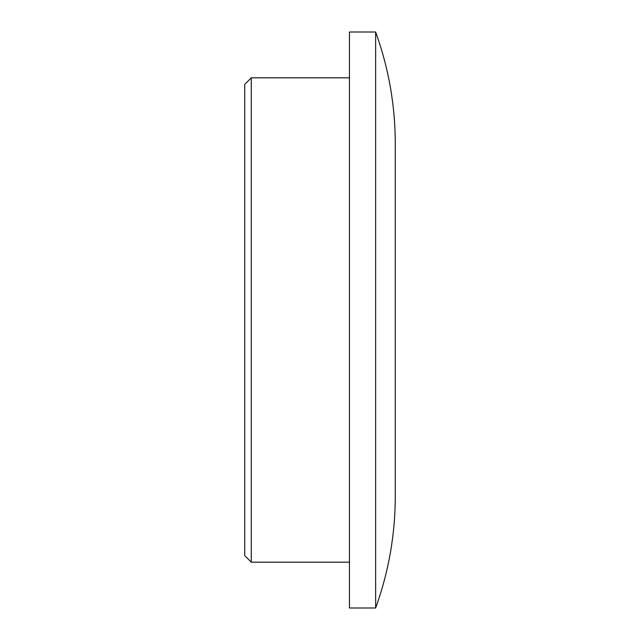 <?xml version="1.0" encoding="UTF-8"?>
<svg xmlns="http://www.w3.org/2000/svg" width="640" height="640" viewBox="0 0 640 640"><rect width="100%" height="100%" fill="white"/><g stroke="black" fill="none" stroke-linecap="round" stroke-linejoin="round"><path stroke-width="0.96" d="M244.728 320L244.728 555.64L251.272 562.184L251.272 77.816L244.728 84.36L244.728 320M375.64 608L349.456 608L349.456 32L375.64 32L375.64 608C388.672 571.92 395.224 534.704 395.272 496.344L395.272 143.656C395.224 105.296 388.672 68.08 375.64 32M349.456 562.184L251.272 562.184M349.456 77.816L251.272 77.816"/></g></svg>
